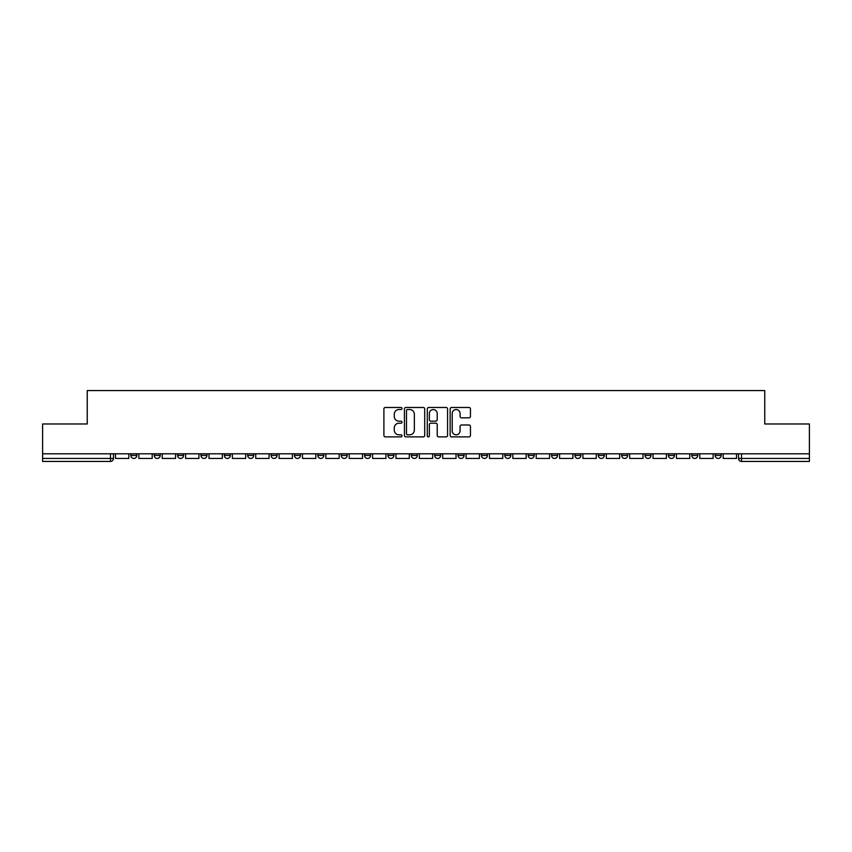 <?xml version="1.0" encoding="UTF-8"?>
<svg xmlns="http://www.w3.org/2000/svg" width="852" height="852" viewBox="0 0 852 852"><rect width="100%" height="100%" fill="white"/><g stroke="black" fill="none" stroke-linecap="round" stroke-linejoin="round"><path stroke-width="1.28" d="M402.027 408.502A1.033 1.033 0 0 0 401.004 407.469L385.37 407.469A1.47 1.47 0 0 0 383.901 408.939L383.901 435.415A1.47 1.47 0 0 0 385.37 436.884L401.004 436.884A1.033 1.033 0 0 0 402.027 435.851A1.033 1.033 0 0 0 401.004 434.829L398.981 434.829A4.707 4.707 0 0 1 394.274 430.122L394.274 427.917A4.707 4.707 0 0 1 398.981 423.21L401.004 423.21A1.033 1.033 0 0 0 402.027 422.177A1.033 1.033 0 0 0 401.004 421.154L398.981 421.154A4.707 4.707 0 0 1 394.274 416.447L394.274 414.242A4.707 4.707 0 0 1 398.981 409.535L401.004 409.535A1.033 1.033 0 0 0 402.027 408.502M715.158 455.437L715.158 453.796L715.158 455.437A2.993 2.993 0 0 0 718.161 458.44A2.993 2.993 0 0 1 715.158 455.437L721.154 455.437A2.993 2.993 0 0 1 718.161 458.44A2.993 2.993 0 0 0 721.154 455.437L721.154 453.796M691.792 453.796L691.792 455.437L697.777 455.437A2.993 2.993 0 0 1 694.785 458.44A2.993 2.993 0 0 1 691.792 455.437L691.792 453.796M598.296 455.437L598.296 453.796L598.296 455.437A2.993 2.993 0 0 0 601.299 458.44A2.993 2.993 0 0 1 598.296 455.437L604.292 455.437A2.993 2.993 0 0 1 601.299 458.44A2.993 2.993 0 0 0 604.292 455.437L604.292 453.796L604.292 455.437M387.948 453.796L387.948 455.437L393.933 455.437A2.993 2.993 0 0 1 390.94 458.44A2.993 2.993 0 0 1 387.948 455.437L387.948 453.796M317.828 453.796L317.828 455.437L323.824 455.437A2.993 2.993 0 0 1 320.821 458.44A2.993 2.993 0 0 1 317.828 455.437L317.828 453.796M271.085 453.796L271.085 455.437L277.07 455.437A2.993 2.993 0 0 1 274.078 458.44A2.993 2.993 0 0 1 271.085 455.437L271.085 453.796M247.708 453.796L247.708 455.437L253.704 455.437A2.993 2.993 0 0 1 250.701 458.44A2.993 2.993 0 0 1 247.708 455.437L247.708 453.796M200.965 453.796L200.965 455.437L206.961 455.437A2.993 2.993 0 0 1 203.958 458.44A2.993 2.993 0 0 1 200.965 455.437L200.965 453.796M468.983 417.842A1.47 1.47 0 0 0 470.453 416.372L470.453 408.939A1.47 1.47 0 0 0 468.983 407.469L451.624 407.469A1.47 1.47 0 0 0 450.154 408.939L450.154 435.415A1.47 1.47 0 0 0 451.624 436.884L468.983 436.884A1.47 1.47 0 0 0 470.453 435.415L470.453 426.447A1.47 1.47 0 0 0 468.983 424.978L461.55 424.978A1.47 1.47 0 0 0 460.08 426.447L460.08 430.888A3.93 3.93 0 0 1 456.15 434.829A3.93 3.93 0 0 1 452.21 430.888L452.21 413.465A3.93 3.93 0 0 1 456.15 409.535A3.93 3.93 0 0 1 460.08 413.465L460.08 416.372A1.47 1.47 0 0 0 461.55 417.842L468.983 417.842M42.6 453.796L42.6 423.976L87.245 423.976L87.245 390.567L764.755 390.567L764.755 423.976L809.4 423.976L809.4 453.796L42.6 453.796L42.6 458.44L113.465 458.44L113.465 453.796L113.465 458.44A2.993 2.993 0 0 1 110.472 461.433L42.6 461.433L42.6 458.44M424.711 408.939A1.47 1.47 0 0 0 423.242 407.469L405.893 407.469A1.47 1.47 0 0 0 404.423 408.939L404.423 435.415A1.47 1.47 0 0 0 405.893 436.884L423.242 436.884A1.47 1.47 0 0 0 424.711 435.415L424.711 408.939M428.758 407.469L446.107 407.469A1.47 1.47 0 0 1 447.577 408.939L447.577 435.415A1.47 1.47 0 0 1 446.107 436.884L438.684 436.884A1.47 1.47 0 0 1 437.214 435.415L437.214 424.679A1.47 1.47 0 0 0 435.745 423.21L430.814 423.21A1.47 1.47 0 0 0 429.344 424.679L429.344 435.851A1.033 1.033 0 0 1 428.311 436.884A1.033 1.033 0 0 1 427.289 435.851L427.289 408.939A1.47 1.47 0 0 1 428.758 407.469M738.535 453.796L738.535 458.44L809.4 458.44L809.4 461.433L741.528 461.433A2.993 2.993 0 0 1 738.535 458.44L738.535 453.796M809.4 453.796L809.4 458.44M697.777 453.796L697.777 455.437L697.777 453.796M668.415 453.796L668.415 455.437L674.411 455.437L674.411 453.796L674.411 455.437A2.993 2.993 0 0 1 671.408 458.44A2.993 2.993 0 0 1 668.415 455.437A2.993 2.993 0 0 0 671.408 458.44M651.034 453.796L651.034 455.437A2.993 2.993 0 0 1 648.042 458.44A2.993 2.993 0 0 1 645.039 455.437L651.034 455.437M645.039 453.796L645.039 455.437M621.672 453.796L621.672 455.437L627.668 455.437L627.668 453.796L627.668 455.437A2.993 2.993 0 0 1 624.665 458.44A2.993 2.993 0 0 1 621.672 455.437A2.993 2.993 0 0 0 624.665 458.44M574.93 453.796L574.93 455.437L580.915 455.437L580.915 453.796L580.915 455.437A2.993 2.993 0 0 1 577.922 458.44A2.993 2.993 0 0 1 574.93 455.437A2.993 2.993 0 0 0 577.922 458.44M557.549 455.437L557.549 453.796L557.549 455.437A2.993 2.993 0 0 1 554.546 458.44A2.993 2.993 0 0 1 551.553 455.437L557.549 455.437A2.993 2.993 0 0 1 554.546 458.44M551.553 453.796L551.553 455.437M534.172 453.796L534.172 455.437A2.993 2.993 0 0 1 531.179 458.44A2.993 2.993 0 0 1 528.176 455.437L534.172 455.437A2.993 2.993 0 0 1 531.179 458.44M528.176 453.796L528.176 455.437M510.795 453.796L510.795 455.437A2.993 2.993 0 0 1 507.803 458.44A2.993 2.993 0 0 1 504.81 455.437L510.795 455.437M504.81 453.796L504.81 455.437M487.429 453.796L487.429 455.437A2.993 2.993 0 0 1 484.437 458.44A2.993 2.993 0 0 1 481.433 455.437L487.429 455.437M481.433 453.796L481.433 455.437M464.052 453.796L464.052 455.437A2.993 2.993 0 0 1 461.06 458.44A2.993 2.993 0 0 1 458.067 455.437L464.052 455.437M458.067 453.796L458.067 455.437M440.686 453.796L440.686 455.437A2.993 2.993 0 0 1 437.683 458.44A2.993 2.993 0 0 1 434.69 455.437A2.993 2.993 0 0 0 437.683 458.44M434.69 453.796L434.69 455.437L440.686 455.437M417.31 453.796L417.31 455.437A2.993 2.993 0 0 1 414.317 458.44A2.993 2.993 0 0 1 411.314 455.437A2.993 2.993 0 0 0 414.317 458.44M411.314 453.796L411.314 455.437L417.31 455.437M393.933 453.796L393.933 455.437A2.993 2.993 0 0 1 390.94 458.44M370.567 453.796L370.567 455.437A2.993 2.993 0 0 1 367.563 458.44A2.993 2.993 0 0 1 364.571 455.437L370.567 455.437M364.571 453.796L364.571 455.437M347.19 453.796L347.19 455.437A2.993 2.993 0 0 1 344.197 458.44A2.993 2.993 0 0 1 341.205 455.437L347.19 455.437L347.19 453.796M341.205 453.796L341.205 455.437M323.824 453.796L323.824 455.437M300.447 453.796L300.447 455.437A2.993 2.993 0 0 1 297.454 458.44A2.993 2.993 0 0 1 294.451 455.437L300.447 455.437L300.447 453.796M294.451 453.796L294.451 455.437M277.07 453.796L277.07 455.437L277.07 453.796M253.704 455.437L253.704 453.796L253.704 455.437A2.993 2.993 0 0 1 250.701 458.44M230.328 453.796L230.328 455.437A2.993 2.993 0 0 1 227.335 458.44A2.993 2.993 0 0 1 224.332 455.437A2.993 2.993 0 0 0 227.335 458.44A2.993 2.993 0 0 0 230.328 455.437L230.328 453.796M224.332 453.796L224.332 455.437L230.328 455.437M206.961 453.796L206.961 455.437M183.585 453.796L183.585 455.437A2.993 2.993 0 0 1 180.592 458.44A2.993 2.993 0 0 1 177.589 455.437A2.993 2.993 0 0 0 180.592 458.44A2.993 2.993 0 0 0 183.585 455.437L177.589 455.437L177.589 453.796M154.223 453.796L154.223 455.437L160.208 455.437L160.208 453.796L160.208 455.437A2.993 2.993 0 0 1 157.215 458.44A2.993 2.993 0 0 1 154.223 455.437A2.993 2.993 0 0 0 157.215 458.44M130.846 453.796L130.846 455.437L136.842 455.437L136.842 453.796L136.842 455.437A2.993 2.993 0 0 1 133.839 458.44A2.993 2.993 0 0 1 130.846 455.437A2.993 2.993 0 0 0 133.839 458.44M110.472 453.796L110.472 461.433A2.993 2.993 0 0 0 113.465 458.44M407.512 409.535A1.033 1.033 0 0 0 406.479 410.558L406.479 433.796A1.033 1.033 0 0 0 407.512 434.829L409.642 434.829A4.707 4.707 0 0 0 414.349 430.122L414.349 414.242A4.707 4.707 0 0 0 409.642 409.535L407.512 409.535M437.214 413.539A3.93 3.93 0 0 0 433.285 409.61A3.93 3.93 0 0 0 429.344 413.539L429.344 419.685A1.47 1.47 0 0 0 430.814 421.154L435.745 421.154A1.47 1.47 0 0 0 437.214 419.685L437.214 413.539M128.822 453.796L128.822 458.44L115.489 458.44L115.489 453.796M152.199 453.796L152.199 458.44L138.865 458.44L138.865 453.796M175.565 453.796L175.565 458.44L162.231 458.44L162.231 453.796M198.942 453.796L198.942 458.44L185.608 458.44L185.608 453.796M222.319 453.796L222.319 458.44L208.985 458.44L208.985 453.796M245.685 453.796L245.685 458.44L232.351 458.44L232.351 453.796M269.062 453.796L269.062 458.44L255.728 458.44L255.728 453.796M292.428 453.796L292.428 458.44L279.094 458.44L279.094 453.796M315.804 453.796L315.804 458.44L302.471 458.44L302.471 453.796M339.181 453.796L339.181 458.44L325.847 458.44L325.847 453.796M362.547 453.796L362.547 458.44L349.213 458.44L349.213 453.796M385.924 453.796L385.924 458.44L372.59 458.44L372.59 453.796M409.29 453.796L409.29 458.44L395.956 458.44L395.956 453.796M432.667 453.796L432.667 458.44L419.333 458.44L419.333 453.796M456.044 453.796L456.044 458.44L442.71 458.44L442.71 453.796M479.41 453.796L479.41 458.44L466.076 458.44L466.076 453.796M502.786 453.796L502.786 458.44L489.453 458.44L489.453 453.796M526.153 453.796L526.153 458.44L512.819 458.44L512.819 453.796M549.529 453.796L549.529 458.44L536.196 458.44L536.196 453.796M572.906 453.796L572.906 458.44L559.572 458.44L559.572 453.796M596.272 453.796L596.272 458.44L582.938 458.44L582.938 453.796M619.649 453.796L619.649 458.44L606.315 458.44L606.315 453.796M643.015 453.796L643.015 458.44L629.681 458.44L629.681 453.796M666.392 453.796L666.392 458.44L653.058 458.44L653.058 453.796M689.769 453.796L689.769 458.44L676.435 458.44L676.435 453.796M713.135 453.796L713.135 458.44L699.801 458.44L699.801 453.796M736.511 453.796L736.511 458.44L723.178 458.44L723.178 453.796M741.528 453.796L741.528 461.433"/></g></svg>
